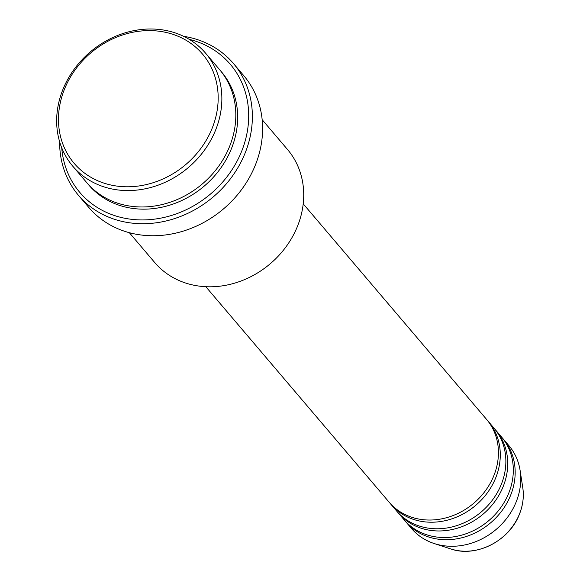<?xml version="1.0" encoding="UTF-8"?>
<svg xmlns="http://www.w3.org/2000/svg" width="580" height="580" viewBox="0 0 580 580"><rect width="100%" height="100%" fill="white"/><g stroke="black" fill="none" stroke-linecap="round" stroke-linejoin="round"><path stroke-width="0.87" d="M205.813 286.701L389.151 502.222A63.945 55.6 -40.4 0 0 445.012 518.107A63.945 55.6 -40.4 0 0 493.652 476.151A63.945 55.6 -40.4 0 0 486.555 419.362L303.217 203.841M390.093 503.302A63.945 55.6 -40.4 0 0 391.007 504.411A63.945 55.6 -40.4 0 0 446.875 520.289A63.945 55.6 -40.4 0 0 495.516 478.34A63.945 55.6 -40.4 0 0 488.418 421.551A63.945 55.6 -40.4 0 0 487.468 420.471M391.007 504.411L396.589 510.973A63.945 55.6 -40.4 0 0 452.458 526.85A63.945 55.6 -40.4 0 0 501.091 484.902A63.945 55.6 -40.4 0 0 494 428.113L488.418 421.551M397.539 512.053A63.945 55.6 -40.4 0 0 398.453 513.162A63.945 55.6 -40.4 0 0 454.314 529.04A63.945 55.6 -40.4 0 0 502.954 487.091A63.945 55.6 -40.4 0 0 495.857 430.295A63.945 55.6 -40.4 0 0 494.914 429.214M398.453 513.162L404.035 519.723A63.945 55.6 -40.4 0 0 459.897 535.601A63.945 55.6 -40.4 0 0 508.537 493.652A63.945 55.6 -40.4 0 0 501.439 436.856L495.857 430.295M404.978 520.797A63.945 55.6 -40.4 0 0 405.891 521.906A63.945 55.6 -40.4 0 0 461.76 537.79A63.945 55.6 -40.4 0 0 510.393 495.835A63.945 55.6 -40.4 0 0 503.302 439.046A63.945 55.6 -40.4 0 0 502.352 437.965M211.881 128.941A84.288 73.29 -40.4 0 0 169.418 33.27A84.288 73.29 -40.4 0 0 64.772 88.443A84.288 73.29 -40.4 0 0 107.242 184.114A84.288 73.29 -40.4 0 0 211.881 128.941M63.169 88.841A87.196 75.813 139.6 0 1 129.492 31.632A87.196 75.813 139.6 0 1 205.675 53.288A87.196 75.813 139.6 0 1 215.347 130.732A87.196 75.813 139.6 0 1 149.024 187.935A87.196 75.813 139.6 0 1 72.848 166.279A87.196 75.813 139.6 0 1 63.169 88.841M129.34 232.696L154.701 262.508A87.196 75.813 -40.4 0 0 230.883 284.164A87.196 75.813 -40.4 0 0 297.207 226.954A87.196 75.813 -40.4 0 0 287.528 149.517L262.167 119.697M61.719 147.791A98.818 85.92 -40.4 0 0 139.983 219.907A98.818 85.92 -40.4 0 0 241.309 152.112A98.818 85.92 -40.4 0 0 189.203 39.346M183.584 36.315A101.725 88.45 139.6 0 1 233.486 63.553A101.725 88.45 139.6 0 1 244.774 153.903A101.725 88.45 139.6 0 1 167.395 220.646A101.725 88.45 139.6 0 1 78.517 195.38A101.725 88.45 139.6 0 1 59.631 141.759M72.848 166.279L86.797 182.685A87.196 75.813 -40.4 0 0 162.98 204.341A87.196 75.813 -40.4 0 0 229.303 147.131A87.196 75.813 -40.4 0 0 219.624 69.687L205.675 53.288M78.517 195.38L88.754 207.408A101.725 88.45 -40.4 0 0 177.625 232.674A101.725 88.45 -40.4 0 0 255.004 165.931A101.725 88.45 -40.4 0 0 243.716 75.581L233.486 63.553M405.891 521.906L411.474 528.467A63.945 55.6 -40.4 0 0 434.224 543.547A63.945 55.6 -40.4 0 0 515.975 502.396A63.945 55.6 -40.4 0 0 520.115 470.482A63.945 55.6 -40.4 0 0 508.885 445.607L503.302 439.046M519.303 514.416A53.614 46.617 -40.4 0 0 522.768 487.649C524.102 496.632 522.942 505.6 519.296 514.569C509.117 541.104 475.861 557.859 450.747 548.919A53.614 46.617 -40.4 0 0 519.303 514.416M220.545 70.796A87.196 75.813 139.6 0 1 231.159 149.321A87.196 75.813 139.6 0 1 164.06 206.719A87.196 75.813 139.6 0 1 87.739 183.766M522.768 487.649L520.115 470.482M450.747 548.919L434.224 543.547"/></g></svg>
